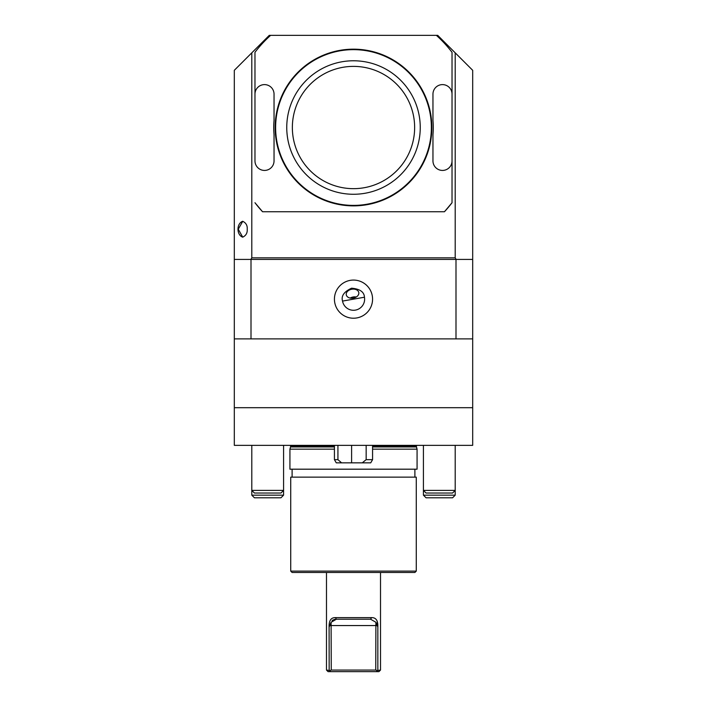 <?xml version="1.0" encoding="UTF-8"?>
<svg xmlns="http://www.w3.org/2000/svg" width="707" height="707" viewBox="0 0 707 707"><rect width="100%" height="100%" fill="white"/><g stroke="black" fill="none" stroke-linecap="round" stroke-linejoin="round"><path stroke-width="1.06" d="M234.309 407.692L234.309 445.357L472.691 445.357L472.691 407.692L234.309 407.692L234.309 70.311L269.279 35.35L437.721 35.35L455.202 52.831L455.202 257.834L456.121 259.425L250.879 259.425L251.798 257.834L251.798 52.831M472.691 407.692L472.691 70.311L455.202 52.831M298.522 154.276A61.138 61.138 0 0 0 404.157 161.753A61.138 61.138 0 0 0 357.813 66.538A61.138 61.138 0 0 0 298.522 154.276M293.485 156.733A66.741 66.741 0 0 1 358.21 60.943A66.741 66.741 0 0 1 408.805 164.89A66.741 66.741 0 0 1 286.936 132.368M356.248 297.011A6.354 4.498 -10 0 0 353.12 296.993A6.354 4.498 -10 0 0 350.186 298.08M351.75 289.243A6.354 4.498 -10 0 0 346.271 294.775A6.354 4.498 -10 0 0 353.314 298.098A6.354 4.498 -10 0 0 358.794 292.565A6.354 4.498 -10 0 0 351.75 289.243M283.48 161.603A77.867 77.867 0 0 0 410.732 180.329A77.867 77.867 0 0 0 381.851 54.996A77.867 77.867 0 0 0 283.48 161.603M342.542 301.085L364.459 297.223A11.126 11.126 0 0 1 355.435 310.108A11.126 11.126 0 0 1 342.542 301.085C341.013 296.012 344.017 291.717 351.565 288.2C359.872 288.924 364.167 291.929 364.459 297.223M275.156 127.525A78.344 78.344 0 0 0 392.677 195.371A78.344 78.344 0 0 0 392.677 59.671A78.344 78.344 0 0 0 275.156 127.525M432.958 94.146L432.958 120.411A79.776 79.776 0 0 1 432.958 134.639L432.958 160.896A9.536 9.536 0 0 0 442.494 170.431A9.536 9.536 0 0 0 452.029 160.896L452.029 94.146A9.536 9.536 0 0 0 442.494 84.61A9.536 9.536 0 0 0 432.958 94.146M274.042 160.896L274.042 134.639A79.776 79.776 0 0 1 274.042 120.411L274.042 94.146A9.536 9.536 0 0 0 264.506 84.61A9.536 9.536 0 0 0 254.971 94.146L254.971 160.896A9.536 9.536 0 0 0 264.506 170.431A9.536 9.536 0 0 0 274.042 160.896M262.553 211.746A123.955 123.955 0 0 1 254.971 202.732L262.553 211.746L444.447 211.746A123.955 123.955 0 0 0 452.029 202.732L452.029 52.309A123.955 123.955 0 0 0 436.378 35.35M444.447 211.746L452.029 202.732L452.029 160.896M270.622 35.35A123.955 123.955 0 0 0 254.971 52.309L254.971 160.896M254.971 94.146L254.971 52.309M452.029 52.309L452.029 94.146M247.22 228.9L247.22 229.554M242.748 237.172L238.268 229.227L242.748 221.282M251.798 257.834L455.202 257.834M247.229 229.227C247.485 225.471 245.974 222.82 242.687 221.282C236.421 223.492 236.421 234.963 242.687 237.172C245.974 235.634 247.485 232.983 247.229 229.227M251.003 259.425L251.003 338.883L234.309 338.883M455.997 259.425L455.997 338.883L251.003 338.883M472.691 338.883L455.997 338.883M472.691 259.425L456.121 259.425M250.879 259.425L234.309 259.425M341.587 462.838L336.267 462.838L334.429 459.656L337.928 459.656L341.587 462.838L362.267 462.838L366.155 459.656L372.571 459.656L372.571 445.357M372.571 459.656L370.733 462.838L362.267 462.838M366.155 445.357L366.155 459.656M351.609 445.357L351.609 462.838M337.928 445.357L337.928 459.656M372.571 449.166L417.068 449.166L417.068 469.192L289.932 469.192L289.932 449.166L334.429 449.166M251.798 495.165L283.578 495.165L280.944 497.799L254.423 497.799L251.798 495.165L251.798 490.393L254.423 493.026L280.944 493.026L283.578 490.393L283.578 445.357M251.798 445.357L251.798 490.393L283.578 490.393L283.578 495.165M423.422 495.165L455.202 495.165L452.577 497.799L426.056 497.799L423.422 495.165L423.422 490.393L426.056 493.026L452.577 493.026L455.202 490.393L455.202 445.357M423.422 445.357L423.422 490.393L455.202 490.393L455.202 495.165M414.894 469.192L414.894 477.137M416.273 477.137L290.727 477.137L290.727 571.106L416.273 571.106L416.273 477.137M416.273 571.106L414.894 572.484L292.106 572.484L290.727 571.106M370.583 619.208L336.417 619.208L331.088 622.293L329.153 627.029C328.879 620.702 330.938 617.564 335.348 617.618L371.652 617.618C376.053 617.556 378.121 620.693 377.847 627.029L375.912 622.293L370.583 619.208L371.652 617.618M375.744 670.059L377.149 670.572L380.516 670.059L378.925 671.65L328.075 671.65L326.484 670.059L329.851 670.572L331.256 670.059L375.744 670.059L375.912 622.293M331.256 670.059L331.088 622.293M332.087 620.702L333.006 619.968M333.907 619.562L334.994 619.305M329.533 625.562L375.744 625.562L375.753 624.997M329.851 670.572L330.523 671.65M377.149 670.572L376.478 671.65M336.417 619.208L335.348 617.618M329.153 670.059L329.091 625.05M377.847 670.059L377.847 627.029L377.238 621.276M380.516 572.484L380.516 670.059M372.571 446.957L416.476 446.957L417.068 449.166M289.932 449.166L290.524 446.957L334.429 446.957M372.571 446.63L416.432 446.63L416.432 445.993L372.571 445.993M290.524 446.957L334.429 446.63M290.568 446.63L290.568 445.993L334.429 445.993M375.744 625.562L377.467 625.562M372.28 295.835A19.071 19.071 0 0 0 350.186 280.37A19.071 19.071 0 0 0 334.72 302.463A19.071 19.071 0 0 0 356.814 317.929A19.071 19.071 0 0 0 372.28 295.835M334.429 459.656L334.429 445.357M290.4 445.357L290.568 445.993M416.6 445.357L416.432 445.993M292.106 469.192L292.106 477.137M326.484 572.484L326.484 670.059"/></g></svg>
